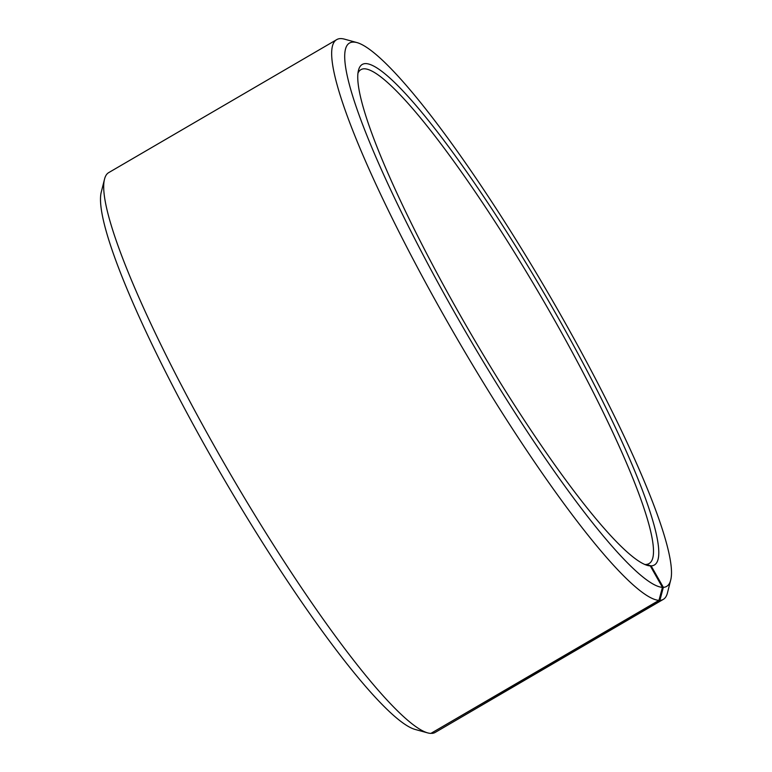 <?xml version="1.0" encoding="UTF-8"?>
<svg xmlns="http://www.w3.org/2000/svg" width="772" height="772" viewBox="0 0 772 772"><rect width="100%" height="100%" fill="white"/><g stroke="black" fill="none" stroke-linecap="round" stroke-linejoin="round"><path stroke-width="1.16" d="M358.025 73.031A285.91 41.273 -120.3 0 1 360.891 69.663A285.91 41.273 -120.3 0 1 364.712 68.795A285.91 41.273 -120.3 0 1 547.078 307.063A285.91 41.273 -120.3 0 1 648.982 563.599A285.91 41.273 -120.3 0 1 645.981 564.467L651.114 565.866L663.341 587.347L659.896 600.355L431.181 733.217M644.63 564.438A285.91 41.273 -120.3 0 0 645.151 564.467L650.285 565.876L662.434 587.357L658.96 600.365L430.873 733.4A324.028 46.774 -120.3 0 1 427.563 732.86L414.844 729.366A314.493 45.403 -120.3 0 1 224.594 480.145A314.493 45.403 -120.3 0 1 101.335 191.842L104.558 179.046A324.028 46.774 -120.3 0 1 108.707 172.619L336.795 39.584A324.028 46.774 -120.3 0 1 341.127 38.6A324.028 46.774 -120.3 0 1 344.437 39.14L357.156 42.634A314.493 45.403 -120.3 0 1 547.406 291.855A314.493 45.403 -120.3 0 1 670.665 580.158A314.493 45.403 -120.3 0 1 663.341 587.347M427.563 732.86A324.028 46.774 -120.3 0 1 231.552 476.083A324.028 46.774 -120.3 0 1 104.558 179.046M658.96 600.365A324.028 46.774 -120.3 0 1 452.276 330.329A324.028 46.774 -120.3 0 1 336.795 39.584M662.434 587.357A314.493 45.403 -120.3 0 1 454.776 312.892A314.493 45.403 -120.3 0 1 353.952 42.113A314.493 45.403 -120.3 0 1 357.156 42.634M650.285 565.876A289.722 41.823 -120.3 0 1 647.322 565.393A289.722 41.823 -120.3 0 1 472.068 335.801A289.722 41.823 -120.3 0 1 358.517 70.223A289.722 41.823 -120.3 0 1 366.102 63.594A289.722 41.823 -120.3 0 1 556.158 314.243A289.722 41.823 -120.3 0 1 651.114 565.866M670.665 580.158L667.442 592.954A324.028 46.774 -120.3 0 1 663.293 599.381A324.028 46.774 -120.3 0 1 659.896 600.355M663.293 599.381L435.205 732.416A324.028 46.774 -120.3 0 1 431.809 733.39"/></g></svg>
